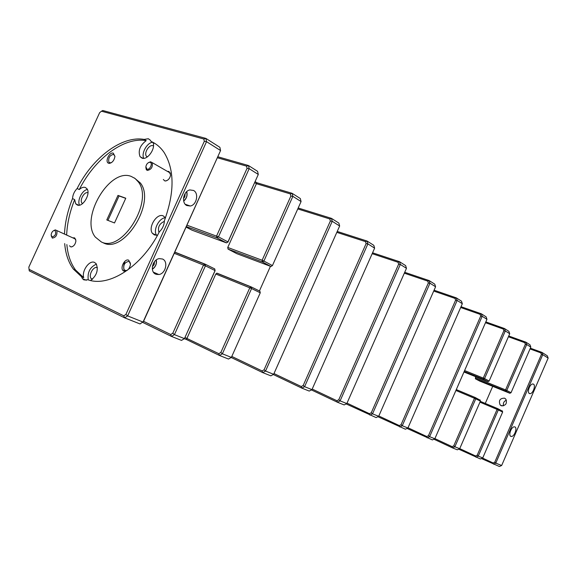 <?xml version="1.0" encoding="UTF-8"?>
<svg xmlns="http://www.w3.org/2000/svg" width="577" height="577" viewBox="0 0 577 577"><rect width="100%" height="100%" fill="white"/><g stroke="black" fill="none" stroke-linecap="round" stroke-linejoin="round"><path stroke-width="0.87" d="M55.017 230.497L54.426 230.396C52.586 230.915 51.49 232.444 51.129 234.99L52.045 236.981C55.479 235.878 56.467 233.714 55.017 230.497M53.711 230.591L55.349 229.884L56.762 230.555C57.505 234.897 56.048 237.414 52.377 238.106L51.23 235.928M150.121 162.346L149.602 162.274C147.625 162.7 146.378 164.2 145.858 166.782L147.005 169.191C149.804 170.287 153.085 163.075 150.121 162.346M148.585 162.541L150.539 161.791L152.177 162.635C152.912 167.056 151.289 169.66 147.294 170.431L146.313 169.681L145.851 167.467M152.314 268.918L153.77 267.916C156.021 265.636 156.778 263.033 156.05 260.112M156.273 259.938C156.908 263.09 156.035 265.867 153.648 268.262L152.35 269.199M152.35 266.754L154.146 264.562L154.521 261.648M152.588 265.528L154.146 264.562L153.785 262.701M153.071 264.107L154.146 264.562M183.645 200.774L184.431 200.183C186.804 197.76 187.503 194.968 186.537 191.802M186.739 191.614C187.626 195.048 186.811 198.041 184.279 200.587L183.695 201.048M183.515 198.582L184.828 196.779L185.152 193.49M183.637 197.471L184.828 196.779L184.474 194.73M183.854 196.454L184.828 196.779M69.557 245.766L70.545 246.783L71.483 246.927C73.95 246.199 75.436 244.143 75.94 240.76L74.621 237.868L73.243 237.818M108.692 163.277L109.471 163.378C112.4 162.656 114.217 160.348 114.931 156.454L113.316 153.165C109.349 151.643 104.531 162.18 108.692 163.277M114.938 156.244L113.611 154.362C109.717 155.242 108.144 157.838 108.88 162.173L109.745 162.829L111.469 162.635M72.529 198.575L74.657 199.628L75.702 203.768L77.268 204.994C82.72 207.677 91.065 193.648 86.932 188.722L85.295 187.453C83.441 186.876 81.429 187.575 79.265 189.566L77.145 188.491C74.339 191.376 72.803 194.737 72.529 198.575C67.725 210.533 65.05 222.289 64.501 233.836M504.55 398.166L505.733 398.995C507.356 403.453 505.863 405.696 501.262 405.739L500.115 404.924C498.463 400.488 499.942 398.231 504.55 398.166M153.489 145.931L152.955 145.7C149.169 144.272 143.774 152.963 146.399 156.252L147.2 157.002M97.419 267.714L97.419 267.714C93.64 265.658 88.166 275.106 91.13 278.554L92.226 279.419M163.334 179.461L164.733 180.882L165.577 180.99C168.224 180.399 169.912 178.394 170.633 174.975L169.003 171.477L167.799 171.419M123.803 271.046L125.144 271.24C128.029 270.44 129.811 268.117 130.481 264.266L128.721 260.213C124.423 258.07 119.295 269.358 123.803 271.046M130.503 263.884L129.912 262.131L129.032 261.417C124.726 262.052 123.067 264.843 124.055 269.784L126.038 270.642L127.719 269.942M90.625 280.501C96.756 275.575 98.609 270.007 96.193 263.783L94.585 262.463C89.485 259.715 81.465 271.017 83.752 277.681L75.573 270.036L73.373 269.098L81.545 276.751L82.461 278.677L83.982 279.946L87.985 279.78C109.075 287.534 142.065 266.365 159.346 231.831C162.57 228.701 164.25 224.994 164.387 220.71C174.68 192.278 174.586 169.53 164.106 152.479C160.579 147.337 156.216 143.644 151.008 141.401L150.453 140.305L148.318 138.732L144.135 139.41C121.783 135.436 92.645 157.622 77.145 188.491M165.491 217.81L163.154 215.841C156.706 212.956 147.762 227.583 152.429 233.353L154.477 234.983L157.6 235.106M151.008 141.401L153.064 142.627C155.747 148.621 147.445 160.334 142.079 158.17L140.038 156.641C137.946 150.712 139.995 145.375 146.197 140.629L144.135 139.41M102.562 242.506L103.478 242.931C124.105 253.974 156.143 202.296 140.384 183.01L134.383 177.976M131.159 176.396C109.507 167.582 79.756 218.279 95.342 237.111L101.307 241.922C121.927 252.964 154.023 201.164 138.285 181.863L135.09 178.488L131.159 176.396M510.833 436.378L511.474 436.486C514.446 436.5 517.547 427.903 514.915 426.937L514.244 426.821C511.265 426.814 508.171 435.469 510.833 436.378M155.689 274.162L158.877 274.537C165.628 273.729 168.542 261.46 162.541 259.023L159.238 258.619C152.451 259.47 149.645 271.868 155.689 274.162M529.383 393.528L530.126 393.673C533.018 393.637 535.946 385.248 533.451 384.123L532.686 383.972C529.787 384.008 526.866 392.461 529.383 393.528M186.746 205.513L190.295 206.018C196.634 205.073 199.13 193.23 193.555 190.468L189.891 189.934C183.522 190.922 181.128 202.895 186.746 205.513M201.892 300.04L205.362 292.337M185.924 204.958L186.371 204.669M157.002 274.558L157.283 273.859M234.565 227.396L238.012 219.743M155.364 143.738L153.064 142.627M146.197 140.629C123.846 136.641 94.729 158.754 79.265 189.566M117.982 195.401L125.786 198.214L114.513 222.96L106.795 219.931L117.982 195.401L119.042 195.949L107.913 220.371M125.714 198.358L119.042 195.949M485.279 403.438L492.715 386.338M479.876 381.152L475.455 378.837L475.398 377.74L505.56 389.893L525.344 344.325L524.753 342.666L508.402 336.766M475.823 376.759L475.398 377.74M185.022 337.552L218.784 353.672L220.825 352.489L249.812 287.75L251.247 286.935L259.91 291.205L260.256 292.806L251.594 288.55L222.376 353.795L231.37 357.394L260.256 292.806M251.247 286.935L251.594 288.55L215.805 274.025L186.443 339.492L184.38 338.67M215.805 274.025L216.779 273.181L218.517 273.88M270.447 266.3L259.412 290.967M236.837 253.685L228.081 249.113L227.749 247.454L262.124 260.256L290.873 196.065L290.339 193.908L256.419 183.702L227.749 247.454M255.142 181.654L256.924 182.758L256.419 183.702L254.702 182.635M192.076 230.201L186.147 227.129M434.899 438.614L452.079 446.62L453.767 445.833L474.482 398.26L475.347 397.575L480.208 400.229M453.767 445.833L454.878 446.786L459.696 448.711L480.403 401.116L475.751 398.83L454.878 446.786L452.491 447.889L433.897 439.205M459.739 448.625L475.556 455.974L477.201 455.224L497.1 409.389L497.922 408.718L502.423 411.156M502.387 411.033L502.639 412.057L498.326 409.93L478.268 456.14L482.74 457.929L502.639 412.057L502.235 410.846M143.572 321.324L170.698 334.516L172.79 333.239L203.537 264.987L205.102 264.151L214.738 268.904L215.098 270.678L184.445 338.627L215.055 270.57L205.419 265.831L174.442 334.624L184.445 338.627L181.503 340.394L171.477 336.42L142.606 322.341M125.894 314.451L127.632 315.907L143.038 322.067L220.565 150.547L206.537 141.661L127.632 315.907L124.61 317.826L29.283 270.887L29.045 269.344L123.752 315.807L125.894 314.451L204.308 141.322L203.84 139.021L101.516 111.202L99.648 112.645L28.85 267.093L29.045 269.344M404.715 272.308L429.129 280.566L434.755 284.144L435.592 286.776L429.966 283.213L372.526 413.846L378.678 416.305L435.592 286.776M434.084 290.209L456.313 297.876L461.485 301.165L462.328 303.718L457.157 300.437L402.263 425.739L407.917 427.997L462.328 303.718M461.023 306.69L481.341 313.809L486.115 316.845L486.959 319.319L482.184 316.297L429.62 436.681L434.834 438.765L486.959 319.319M485.827 321.908L504.464 328.529L508.878 331.342L509.722 333.737L505.308 330.946L484.557 378.599L489.137 381.044L509.722 333.737M508.734 335.994L525.885 342.168L529.974 344.779L530.818 347.109L526.722 344.512L506.786 390.441L511.034 392.706L530.818 347.109M530.35 348.176L541.918 352.381L547.313 355.821L548.15 358.086L542.755 354.667L495.773 463.136L501.658 465.495L548.15 358.086M101.516 111.202L102.778 110.503L205.874 138.401L219.887 147.323L220.565 150.547L143.493 321.504L140.031 323.942L124.61 317.826L123.752 315.807M217.94 156.8L248.456 165.52L257.566 171.319L258.294 174.449L249.17 168.672L218.467 236.858L227.951 241.907L258.294 174.449L227.965 242.066L226.444 242.874L216.952 237.832L216.584 236.007L247.057 168.354L246.559 166.126L217.493 157.788M256.924 182.758L292.113 193.317L300.307 198.531L301.071 201.553L292.871 196.36L263.898 261.056L272.423 265.6L301.071 201.553M298.186 207.994L331.45 218.366L338.858 223.083L339.651 225.996L332.237 221.301L265.535 371.054L273.649 374.307L339.651 225.996M337.228 231.442L367.08 241.049L373.809 245.333L374.624 248.153L367.888 243.883L304.591 386.677L311.955 389.626L374.624 248.153M372.569 252.791L399.5 261.698L405.638 265.608L406.468 268.327L400.33 264.439L340.098 400.878L346.82 403.568L406.468 268.327M64.682 243.588C65.554 253.873 68.454 262.376 73.373 269.098M378.678 416.305L376.11 417.589L346.142 403.914M346.82 403.568L344.173 404.924L337.444 402.256L311.414 389.915M311.955 389.626L309.243 391.069L301.858 388.141L273.274 374.509M273.649 374.307L270.858 375.843L262.73 372.612L231.197 357.488M231.37 357.394L228.499 359.038L219.498 355.468L186.443 339.492M501.658 465.495L499.401 466.497L481.398 458.535M482.74 457.929L480.425 458.975L458.708 449.166M459.696 448.711L457.323 449.808L452.491 447.889L452.079 446.62M434.834 438.765L432.397 439.919L407.045 428.422M407.917 427.997L405.407 429.216L377.899 416.695M482.487 458.037L493.126 462.978L494.734 462.256L541.421 354.487L540.829 352.872L530.025 348.934M378.822 415.988L399.27 425.581L401.051 424.715L455.599 300.22L455.008 298.41L433.716 291.053M463.966 371.999L487.94 381.628L489.137 381.044L487.94 381.628L483.353 379.197L483.288 378.029L503.872 330.751L503.281 329.041L485.481 322.702M312.207 389.049L336.889 400.726L338.771 399.753L398.62 264.194L398.043 262.254L372.172 253.685M408.011 427.773L426.728 436.522L428.459 435.693L480.699 316.088L480.1 314.335L460.67 307.505M347.008 403.135L369.431 413.695L371.263 412.779L428.343 282.982L427.752 281.114L404.333 273.173M231.795 356.435L262.081 370.924L264.064 369.814L330.354 221.027L329.792 218.95L297.768 208.932M273.981 373.564L301.259 386.532L303.192 385.494L366.099 243.631L365.529 241.626L336.817 232.358M236.678 253.62L270.959 266.495L272.423 265.6L270.959 266.495L262.434 261.965L262.124 260.256L263.898 261.056L262.434 261.965L228.081 249.113M479.833 381.13L509.866 393.269L511.034 392.706L509.866 393.269L505.611 391.004L505.56 389.893L506.786 390.441L505.611 391.004L475.455 378.837M124.935 261.244C123.622 264.547 123.377 267.75 124.192 270.851M428.459 435.693L429.62 436.681L427.168 437.849L426.728 436.522M371.263 412.779L372.526 413.846L369.944 415.144L369.431 413.695M338.771 399.753L340.098 400.878L337.444 402.256L336.889 400.726M303.192 385.494L304.591 386.677L301.858 388.141L301.259 386.532M264.064 369.814L265.535 371.054L262.73 372.612L262.081 370.924M329.792 218.95L331.45 218.366L332.237 221.301L330.354 221.027M365.529 241.626L367.08 241.049L367.888 243.883L366.099 243.631M398.043 262.254L399.5 261.698L400.33 264.439L398.62 264.194M427.752 281.114L429.129 280.566L429.966 283.213L428.343 282.982M480.1 314.335L481.341 313.809L482.184 316.297L480.699 316.088M477.201 455.224L478.268 456.14L475.946 457.193L475.556 455.974M401.051 424.715L402.263 425.739L399.746 426.966L399.27 425.581M220.825 352.489L222.376 353.795L219.498 355.468L218.784 353.672M172.79 333.239L174.442 334.624L171.477 336.42L170.698 334.516M246.559 166.126L248.456 165.52L249.17 168.672L247.057 168.354M290.339 193.908L292.113 193.317L292.871 196.36L290.873 196.065M455.008 298.41L456.313 297.876L457.157 300.437L455.599 300.22M503.281 329.041L504.464 328.529L505.308 330.946L503.872 330.751M524.753 342.666L525.885 342.168L526.722 344.512L525.344 344.325M203.84 139.021L205.874 138.401L206.537 141.661L204.308 141.322M494.734 462.256L495.773 463.136L493.494 464.153L493.126 462.978M540.829 352.872L541.918 352.381L542.755 354.667L541.421 354.487M74.657 199.628C69.867 211.557 67.199 223.292 66.665 234.825M66.86 244.561C67.747 254.832 70.646 263.321 75.573 270.036M81.545 276.751L83.752 277.681M152.516 142.295C146.868 142.822 141.084 153.446 143.774 158.329M165.476 217.789C159.101 217.738 152.782 230.136 156.555 235.279M164.373 221.366C159.317 223.638 157.521 227.367 158.978 232.553M96.424 264.122C90.055 267.05 87.329 272.294 88.245 279.859M503.533 405.847C502.92 403.15 503.887 401.26 506.433 400.171M87.372 189.472C82.158 190.179 76.965 200.536 79.518 205.131M87.971 192.754C84.437 191.275 79.359 200.024 81.956 203.104L82.511 203.645M74.83 238.618L74.195 238.489M475.347 397.575L475.751 398.83L455.909 390.47M497.778 408.689L480.302 401.354L497.922 408.718L498.326 409.93L479.949 402.169M205.102 264.151L205.419 265.831L174.312 253.317M464.6 370.549L484.557 378.599L483.353 379.197L464.182 371.501M187.02 225.203L218.467 236.858L216.952 237.832L186.385 226.61M217.226 273.246L251.154 286.892M174.86 252.113L204.979 264.1M191.881 230.129L226.444 242.874L227.965 242.066M456.292 389.59L475.318 397.56M214.738 268.904L215.098 270.678M480.172 400.092L480.403 401.116L479.999 399.868M54.426 230.396L55.349 229.884M56.762 230.555L75.738 239.195M149.602 162.274L150.539 161.791M152.177 162.635L170.511 173.165M72.075 246.574L71.483 246.927M110.395 162.916L109.471 163.378M166.176 180.659L165.577 180.99M126.038 270.642L125.144 271.24M510.342 435.988L511.474 436.486M153.446 272.207L158.877 274.537M529.015 393.233L530.126 393.673M185.239 204.28L190.295 206.018M456.277 389.626L475.196 397.546M250.807 286.87L216.779 273.181M204.568 264.078L174.802 252.228M140.384 183.01L138.285 181.863M143.009 158.336L140.038 156.641M156.317 235.293L152.429 233.353M86.283 280.278L82.461 278.677M126.002 270.649L124.055 269.784M92.536 279.153L91.13 278.554M147.431 156.843L146.399 156.252M500.115 404.924L502.192 405.97M78.696 205.232L75.702 203.768M110.229 162.916L108.88 162.173M82.72 203.479L81.956 203.104"/></g></svg>
